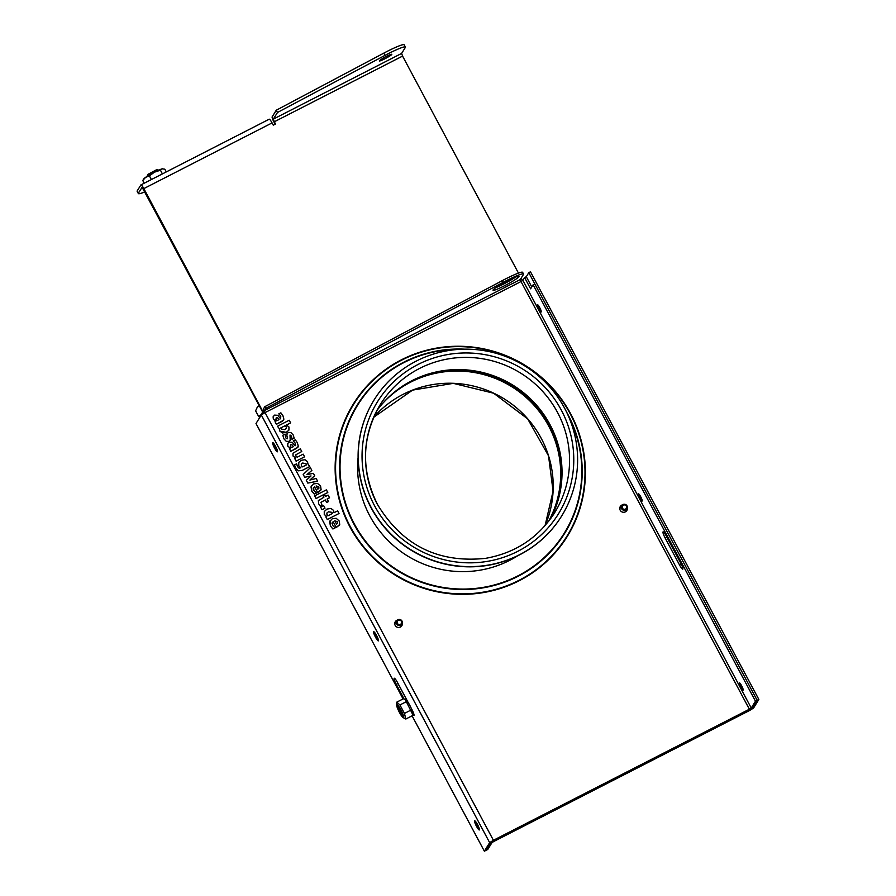<?xml version="1.0" encoding="UTF-8"?>
<svg xmlns="http://www.w3.org/2000/svg" width="896" height="896" viewBox="0 0 896 896"><rect width="100%" height="100%" fill="white"/><g stroke="black" fill="none" stroke-linecap="round" stroke-linejoin="round"><path stroke-width="1.34" d="M323.568 505.512L320.6 507.035L322.034 509.701L325.002 508.178L323.568 505.512M325.002 508.178L322.011 509.723L320.6 507.035M279.306 428.68L279.832 431.077L282.442 432.992L286.272 432.342L288.904 430.136L288.971 427.011L286.474 425.006L290.629 422.878L289.218 420.235L277.469 426.25L279.283 428.702L277.469 426.25M284.771 429.654L281.221 429.061L280.829 427.896L285.085 425.723L286.283 426.888L286.373 428.344L284.771 429.654M286.306 428.456L286.272 426.91L285.062 425.746L280.829 427.907M290.629 422.878L286.496 425.018M288.904 430.136L286.25 432.365L279.821 431.099L279.283 428.702M292.029 439.309L294.179 438.2L292.018 439.331L291.458 436.05L290.035 435.019L291.48 436.027L292.029 439.309M294.168 438.222L293.238 434.997L290.83 432.499L288.322 432.466L286.989 433.787L286.877 435.77L287.134 433.507M286.877 435.77L287.358 437.528L286.877 435.77M287.347 437.55L287.134 438.861L287.347 437.55L287.134 438.861L285.667 437.819L285.074 434.09L282.845 435.232L283.842 438.726L286.306 441.347L288.926 441.37L286.294 441.37L283.83 438.749L282.834 435.254M290.035 440.406L288.904 441.392L290.181 440.126L290.024 435.042M275.912 421.221L273.336 419.104L275.923 421.198L275.016 421.669L276.427 424.29L282.195 421.333L283.886 419.194L282.912 415.632L280.862 412.81L278.813 413.851L280.773 416.091L280.605 418.835L277.838 415.318L274.613 415.106L273.101 416.819L273.347 419.082L273.381 416.214M277.234 420.526L275.901 419.474L276.259 417.659L277.67 417.883L278.992 419.63L277.234 420.526M278.981 419.653L277.67 417.883M277.648 417.906L276.248 417.682M280.627 418.824L280.762 416.114L278.813 413.851M283.517 420.202L276.405 424.312L275.016 421.669M309.77 466.558L302.254 470.4L298.301 470.814L302.277 470.378L309.781 466.536L307.989 464.061L307.474 461.653L305.01 459.715L301.314 460.275L298.76 462.381L298.805 465.942L300.72 467.813L298.973 468.182L297.483 466.648L296.621 463.803L294.504 464.89L295.702 468.003L298.312 470.792L295.691 468.026L294.493 464.912M300.854 467.757L298.794 465.965L298.749 462.403M306.387 464.912L306.04 463.747L306.398 464.901L302.557 466.861L301.37 465.752L301.314 464.106M306.04 463.747L302.68 463.042L301.258 464.195L302.691 463.019L306.051 463.736M290.326 448.235L287.762 446.107L290.338 448.213L289.442 448.672L290.842 451.293L296.61 448.347L298.301 446.197L297.326 442.635L295.288 439.813L293.238 440.866L295.198 443.094L295.019 445.838L292.264 442.322L289.038 442.109L287.526 443.822L287.773 446.085L287.806 443.206M295.613 445.346L295.064 445.816L295.176 443.117L293.238 440.866M291.659 447.541L290.326 446.477L290.685 444.662L292.085 444.886L293.418 446.634L291.659 447.541M293.395 446.656L292.085 444.886M292.074 444.909L290.662 444.685M297.954 447.182L290.842 451.293M290.83 451.315L289.442 448.672M311.853 470.456L310.386 467.656L303.206 474.466L304.707 477.277L311.002 475.955L306.309 480.267L307.81 483.078L317.621 481.208L316.165 478.486L309.87 480.077L314.675 475.686L313.421 473.346L306.947 474.611L311.864 470.434L306.97 474.611M303.195 474.488L304.696 477.299L310.968 475.978M317.61 481.23L307.798 483.09L306.309 480.267M314.675 475.686L309.882 480.077M295.624 458.013L294.683 458.494L296.094 461.138L304.584 456.792L303.173 454.149L297.158 457.229L295.915 456.131L295.882 454.765L301.762 451.517L300.339 448.851L293.003 453.186L293.048 455.986L295.624 458.013L293.026 456.008L292.992 453.208M304.573 456.814L296.083 461.16L294.683 458.494M295.859 454.787L301.762 451.517M325.27 499.934L326.637 502.488L325.27 499.934L320.947 502.309L321.922 504.907L320.062 505.859L318.707 503.866L318.349 500.618L318.707 503.866L320.062 505.859M328.485 501.547L326.626 502.51L328.485 501.547L327.118 498.994L329.538 497.75L328.126 495.107L325.707 496.35L325.17 495.331L323.322 496.283L323.859 497.291L323.322 496.283M329.538 497.75L327.118 499.005M323.859 497.291L318.36 500.606M321.922 504.907L320.051 505.882M325.259 499.957L320.936 502.331M320.757 490.28L317.643 492.621L314.552 486.786L313.354 488.443L314.552 486.786L317.654 492.598L321.093 489.586L320.578 486.114L317.554 483.403L313.589 483.907L311.002 486.864L311.83 491.142L314.306 494.11L316.49 492.99L313.891 490.437L313.656 487.614M317.856 489.171L316.142 485.957L318.774 486.774L318.931 488.13L317.856 489.171M318.819 488.354L318.752 486.797L316.131 485.979M314.306 494.11L316.49 492.99M314.294 494.133L311.808 491.165L311.461 485.766M339.002 513.52L327.253 519.534L339.024 513.498L337.613 510.854L333.995 512.702L333.458 510.317L330.926 508.424L327.006 509.062L324.251 511.549L324.274 514.472L326.738 516.421L325.853 516.869L327.264 519.523L325.842 516.891M326.726 516.443L324.251 514.494L324.397 511.28M332.36 513.542L328.194 515.682L326.962 514.595L326.861 513.072L328.474 511.762L332.024 512.366L332.36 513.542M332.338 513.565L332.002 512.389L328.462 511.784L326.906 512.994M326.39 489.854L314.642 495.869L316.053 498.512L327.802 492.498L326.39 489.854M327.802 492.498L316.042 498.534L314.642 495.869M339.371 525.146L336.258 527.486L333.155 521.674L331.979 523.309L333.166 521.651L336.269 527.464L339.707 524.451L339.192 520.979L336.168 518.269L332.214 518.773L329.627 521.73L330.445 526.008L332.92 528.976L335.115 527.856L332.506 525.302L332.27 522.48M337.434 523.219L337.378 521.662L337.546 522.995L336.47 524.037L334.757 520.822L337.389 521.64L334.746 520.845M335.104 527.878L332.909 528.998L330.434 526.03L330.098 520.61M755.474 701.187L757.165 700.325L534.811 283.909L533.131 284.771L755.474 701.187L751.251 708.03L749.37 709.218L493.416 840.28L489.653 842.643L484.366 851.2L412.082 715.826M627.334 507.931A3.842 3.774 -148.3 0 1 621.589 511.706A3.842 3.774 -148.3 0 1 622.384 504.874M402.338 623.146A3.842 3.774 -148.3 0 1 396.581 626.92A3.842 3.774 -148.3 0 1 397.376 620.088M621.97 505.266A3.842 3.774 31.7 0 0 620.2 506.643M626.741 510.675A3.842 3.774 31.7 0 0 627.178 508.469M396.962 620.48A3.842 3.774 31.7 0 0 395.192 621.858M401.733 625.89A3.842 3.774 31.7 0 0 402.17 623.694M411.174 708.131L411.869 709.43A5.768 0.974 62.9 0 1 413.907 715.523A5.768 0.974 62.9 0 1 412.563 714.392M404.062 698.947L396.256 684.342A5.768 0.974 62.9 0 1 394.229 678.238A5.768 0.974 62.9 0 1 397.443 682.416L408.352 702.845M397.118 681.8A5.768 0.974 -117.1 0 0 397.947 683.469L407.624 701.59L397.947 683.469A5.768 0.974 62.9 0 1 397.118 681.8M665.974 535.427A5.768 0.974 -117.1 0 0 666.814 537.096L681.229 564.11A5.768 0.974 -117.1 0 0 681.565 564.726A5.768 0.974 62.9 0 1 681.229 564.11L666.814 537.096A5.768 0.974 62.9 0 1 665.974 535.427M665.123 537.97A5.768 0.974 62.9 0 1 663.085 531.866A5.768 0.974 62.9 0 1 666.31 536.043L680.736 563.046A5.768 0.974 62.9 0 1 682.763 569.15A5.768 0.974 62.9 0 1 679.549 564.973L665.123 537.97L666.859 537.074M376.555 635.454A5.13 0.862 62.9 0 1 378.459 640.741A5.13 0.862 62.9 0 1 375.256 636.698A5.13 0.862 62.9 0 1 373.856 631.736A5.13 0.862 62.9 0 1 376.555 635.454M375.021 632.934A4.099 0.694 -117.1 0 0 378.168 639.094M275.598 446.376A5.13 0.862 62.9 0 1 277.502 451.662A5.13 0.862 62.9 0 1 274.299 447.619A5.13 0.862 62.9 0 1 272.899 442.658A5.13 0.862 62.9 0 1 275.598 446.376M274.064 443.856A4.099 0.694 -117.1 0 0 277.211 450.016M477.512 824.533A5.13 0.862 62.9 0 1 479.416 829.819A5.13 0.862 62.9 0 1 476.213 825.776A5.13 0.862 62.9 0 1 474.813 820.814A5.13 0.862 62.9 0 1 477.512 824.533M475.978 822.013A4.099 0.694 -117.1 0 0 479.125 828.173M642.096 500.024A4.099 0.694 62.9 0 1 640.64 497.694A4.099 0.694 62.9 0 1 639.229 494.402M639.845 498.098A4.099 0.694 62.9 0 1 638.4 493.763A4.099 0.694 62.9 0 1 640.886 497.101A4.099 0.694 62.9 0 1 642.141 501.066A4.099 0.694 62.9 0 1 639.845 498.098M743.064 689.102A4.099 0.694 62.9 0 1 741.597 686.773A4.099 0.694 62.9 0 1 740.186 683.48M740.802 687.176A4.099 0.694 62.9 0 1 739.357 682.842A4.099 0.694 62.9 0 1 741.843 686.179A4.099 0.694 62.9 0 1 743.098 690.144A4.099 0.694 62.9 0 1 740.802 687.176M541.139 310.946A4.099 0.694 62.9 0 1 539.672 308.616A4.099 0.694 62.9 0 1 538.272 305.323M538.888 309.019A4.099 0.694 62.9 0 1 537.443 304.685A4.099 0.694 62.9 0 1 539.93 308.022A4.099 0.694 62.9 0 1 541.184 311.987A4.099 0.694 62.9 0 1 538.888 309.019M533.131 284.771L530.622 288.826L524.608 277.581L526.299 276.707L531.776 286.966M524.608 277.581L522.894 280.358L521.013 281.546L520.307 279.53L523.41 274.512A22.445 2.24 151.9 0 0 523.51 274.019A22.445 2.24 151.9 0 0 503.16 282.341L265.742 408.352L264.846 406.661L502.253 280.661A22.445 2.24 -28.1 0 1 522.614 272.328L523.51 274.019M495.712 287.717A14.75 1.478 151.9 0 0 515.514 277.144M519.008 276.651A14.75 1.478 -28.1 0 1 505.658 285.163A14.75 1.478 -28.1 0 1 493.058 290.226A14.75 1.478 -28.1 0 1 505.378 281.971A14.75 1.478 -28.1 0 1 519.075 276.326A14.75 1.478 -28.1 0 1 519.008 276.651M264.846 406.661L263.458 408.901A3.842 0.65 -117.1 0 0 264.779 412.754M517.53 555.867A103.869 101.853 -148.3 0 1 407.422 555.89A103.869 101.853 -148.3 0 1 358.109 457.453M265.742 408.352L264.365 410.592L265.059 412.597L493.416 840.28M403.066 698.925L256.01 423.528L261.296 414.971L265.059 412.597L521.013 281.546L749.37 709.218M526.299 276.707L528.808 272.653L757.165 700.325L758.856 699.462L753.57 708.019L749.806 710.382L493.853 841.445L491.971 842.632L487.749 849.475L486.058 850.338L491.333 841.781L493.226 840.594L749.168 709.542L752.942 707.168L757.165 700.325L751.89 708.882L749.997 710.069L749.594 709.318M493.651 840.381L494.054 841.12L490.28 843.494L486.058 850.338L484.366 851.2M401.038 626.651A3.842 3.774 31.7 0 0 401.117 625.464M395.853 622.216A3.842 3.774 31.7 0 0 394.822 622.81M626.046 511.426A3.842 3.774 31.7 0 0 626.125 510.25M620.861 506.99A3.842 3.774 31.7 0 0 619.83 507.595M394.878 622.619A3.842 3.774 -148.3 0 1 396.043 621.891M401.318 625.139A3.842 3.774 -148.3 0 1 401.184 626.517M619.886 507.405A3.842 3.774 -148.3 0 1 621.051 506.677M626.326 509.925A3.842 3.774 -148.3 0 1 626.192 511.302M260.389 416.427L260.288 416.226A22.445 2.24 -28.1 0 1 260.389 415.733L262.651 412.082M528.808 272.653L530.488 271.79L758.856 699.462M494.054 841.12L749.997 710.069M396.995 390.085A102.581 100.598 -148.3 0 1 525.291 395.864A102.581 100.598 -148.3 0 1 548.587 521.371M548.486 521.494A102.581 100.598 31.7 0 0 521.058 393.019A102.581 100.598 31.7 0 0 389.155 396.715M386.31 56.448A7.056 0.706 -28.1 0 1 391.798 54.298A7.056 0.706 -28.1 0 1 385.907 58.24A7.056 0.706 -28.1 0 1 379.355 60.939A7.056 0.706 -28.1 0 1 386.31 56.448M142.162 187.163L138.454 193.077A22.445 2.24 151.9 0 0 138.354 193.57A22.445 2.24 151.9 0 0 145.04 191.811M138.354 193.57L137.144 191.318A22.445 2.24 -28.1 0 1 137.256 190.826L140.885 184.946A5.13 0.862 -117.1 0 1 140.952 184.89A5.13 0.862 -117.1 0 1 143.819 188.597L272.07 122.92L273.269 125.171L275.52 124.018L274.322 121.766L402.573 56.101L518.448 273.101M277.48 112.47L273.381 119.09L401.632 53.413L405.272 47.544A22.445 2.24 151.9 0 0 405.373 47.051A22.445 2.24 151.9 0 0 385 55.384L277.48 112.47L276.27 110.219L383.802 53.133A22.445 2.24 -28.1 0 1 404.174 44.8L405.373 47.051M276.27 110.219L272.182 116.838A5.13 0.862 -117.1 0 0 274.053 122.203L275.139 124.219M401.632 53.413L402.573 56.101M273.381 119.09L274.322 121.766M269.136 119.28A5.13 0.862 62.9 0 1 269.203 119.213A5.13 0.862 62.9 0 1 272.07 122.92M142.083 187.197L263.413 413.504M263.794 413.28L143.819 188.597M521.147 278.163L522.491 280.683M621.611 508.659A3.091 3.035 31.7 0 0 626.954 508.894A3.091 3.035 31.7 0 0 625.912 504.694A3.091 3.035 31.7 0 0 621.611 508.659M622.429 508.144A2.262 2.218 -148.3 0 1 624.478 504.907A2.262 2.218 -148.3 0 1 626.315 508.346A2.262 2.218 -148.3 0 1 622.429 508.144M396.603 623.885A3.091 3.035 31.7 0 0 401.946 624.12A3.091 3.035 31.7 0 0 400.904 619.909A3.091 3.035 31.7 0 0 396.603 623.885M397.421 623.37A2.262 2.218 -148.3 0 1 399.47 620.122A2.262 2.218 -148.3 0 1 401.307 623.56A2.262 2.218 -148.3 0 1 397.421 623.37M371.168 507.438A110.275 108.136 -148.3 0 1 374.08 399.963A110.275 108.136 -148.3 0 1 524.731 365.882A110.275 108.136 -148.3 0 1 561.758 515.827A110.275 108.136 -148.3 0 1 464.968 566.518A110.275 108.136 -148.3 0 1 371.168 507.438M561.691 515.939A110.275 108.136 -148.3 0 1 561.624 516.04A110.275 108.136 -148.3 0 1 464.834 566.731A110.275 108.136 -148.3 0 1 371.034 507.651A110.275 108.136 -148.3 0 1 373.957 400.176A110.275 108.136 -148.3 0 1 374.024 400.075M376.701 410.883A102.581 100.598 -148.3 0 1 512.848 385.123A102.581 100.598 -148.3 0 1 550.827 518.381M558.398 452.323A102.581 100.598 31.7 0 0 484.176 374.696A102.581 100.598 31.7 0 0 381.965 404.208M158.581 170.195L158.525 170.094A6.406 0.638 151.9 0 0 158.469 170.061L156.878 169.579L147.694 174.485L147.213 176.064A6.406 0.638 151.9 0 0 147.213 176.142L147.269 176.243M158.469 170.061A6.406 0.638 151.9 0 0 152.566 172.547A6.406 0.638 151.9 0 0 147.213 176.064M256.917 407.915L258.115 406.482A18.592 1.859 151.9 0 0 257.219 407.422L255.606 410.816L258.742 416.674L260.254 416.102M259.202 405.608A18.592 1.859 151.9 0 0 258.115 406.482L259.258 405.72M261.083 414.624L258.742 416.674M144.2 183.221L142.755 180.499L145.622 177.33L149.397 175.862L154.459 172.178L160.44 170.206L162.411 173.902M149.397 175.862L151.368 179.558M160.44 170.206L162.176 168.851L164.842 169.198L166.286 171.909M162.176 168.851L162.714 168.773A10.898 1.086 151.9 0 0 162.176 168.851A10.898 1.086 151.9 0 0 154.459 172.178A10.898 1.086 151.9 0 0 145.622 177.33A10.898 1.086 151.9 0 0 143.786 178.886L142.755 180.499M402.226 713.653A4.144 0.694 62.9 0 1 399.358 708.053M402.562 714.728A4.267 0.717 62.9 0 1 400.187 711.648A4.267 0.717 62.9 0 1 398.675 707.146M399.661 712.018A5.13 0.862 -117.1 0 0 402.651 715.4A5.13 0.862 -117.1 0 0 400.96 710.763A5.13 0.862 -117.1 0 0 398.182 706.686A5.13 0.862 -117.1 0 0 399.661 712.018M403.637 717.629A7.37 1.243 -117.1 0 0 400.602 709.296A7.37 1.243 -117.1 0 0 396.648 705.062A7.37 1.243 -117.1 0 0 399.078 711.726A7.37 1.243 -117.1 0 0 403.066 717.595A7.37 1.243 -117.1 0 0 403.637 717.629M405.272 699.541L406.19 700.168A7.37 1.243 62.9 0 1 410.178 706.048A7.37 1.243 62.9 0 1 412.608 712.712L412.574 714.258L405.272 699.541L403.424 698.746L396.816 702.128L399.93 704.962L404.443 713.406L405.832 719.029L403.066 717.595M396.648 705.062L396.816 702.128M405.832 719.029L412.44 715.635L412.574 714.258M404.443 713.406L411.051 710.024M399.93 704.962L406.538 701.579M570.64 413.773A125.798 123.368 31.7 0 0 354.021 402.931A125.798 123.368 31.7 0 0 456.131 594.182A125.798 123.368 31.7 0 0 570.64 413.773M396.256 684.342L398.003 683.446M679.549 564.973L681.229 564.11M522.894 280.358L751.251 708.03M502.253 280.661L503.16 282.341M568.971 417.368A121.531 119.179 -148.3 0 1 498.456 583.778A121.531 119.179 -148.3 0 1 341.701 486.998A121.531 119.179 -148.3 0 1 458.875 349.395M464.878 349.171A121.957 119.594 31.7 0 0 340.805 484.165A121.957 119.594 31.7 0 0 498.613 584.192A121.957 119.594 31.7 0 0 567.907 414.478A121.957 119.594 31.7 0 0 566.485 411.902M570.293 413.93A125.373 122.942 -148.3 0 1 456.176 593.723A125.373 122.942 -148.3 0 1 354.402 403.122A125.373 122.942 -148.3 0 1 570.293 413.93M264.365 410.592L520.307 279.53M489.653 842.643L261.296 414.971M751.531 708.221L751.89 708.882M138.454 193.077L137.256 190.826M383.802 53.133L385 55.384M374.539 505.714A106.434 104.362 -148.3 0 1 471.408 353.091A106.434 104.362 -148.3 0 1 557.805 514.886A106.434 104.362 -148.3 0 1 374.539 505.714M377.518 504.627A102.581 100.598 -148.3 0 1 380.24 404.645A102.581 100.598 -148.3 0 1 520.374 372.938A102.581 100.598 -148.3 0 1 554.814 512.422A102.581 100.598 -148.3 0 1 552.149 516.51M545.082 525.594A102.581 100.598 31.7 0 0 504.941 399.347A102.581 100.598 31.7 0 0 373.643 417.301L412.608 390.107L453.286 383.354L493.629 393.221L527.699 418.891L548.531 455.874L553.078 491.165L545.082 525.605M269.203 119.213L140.952 184.89M625.027 512.03L626.954 508.894M619.752 508.782L621.69 505.646M400.019 627.245L401.946 624.12M394.744 623.997L396.682 620.861M554.814 512.422C538.586 537.656 515.525 552.955 485.654 558.331C438.323 563.338 402.282 545.406 377.541 504.538C360.707 470.445 361.603 437.147 380.24 404.645"/></g></svg>
